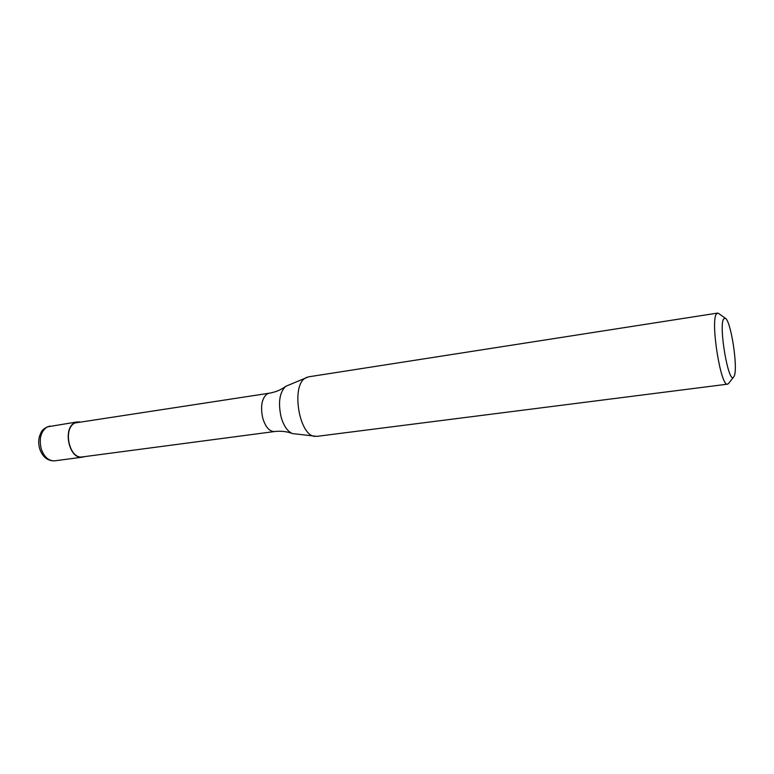 <?xml version="1.0" encoding="UTF-8"?>
<svg xmlns="http://www.w3.org/2000/svg" width="774" height="774" viewBox="0 0 774 774"><rect width="100%" height="100%" fill="white"/><g stroke="black" fill="none" stroke-linecap="round" stroke-linejoin="round"><path stroke-width="1.16" d="M84.501 456.631L82.489 457.163C69.196 459.979 62.191 428.196 74.952 422.701L79.577 421.83M728.644 383.353L727.57 384.156L316.876 436.362L292.446 433.575C286.961 431.466 280.981 430.789 274.499 431.544L82.46 456.902C69.36 459.669 62.462 428.37 75.039 422.952L269.081 393.231C275.515 392.166 281.078 389.854 285.761 386.303L308.458 376.851L717.517 313.093L718.775 313.567M292.446 433.575C287.541 431.515 283.768 426.048 281.136 417.167C277.972 402.654 279.511 392.37 285.761 386.303M315.182 436.381C299.238 436.507 290.714 385.51 305.478 378.002L306.833 377.296M727.57 384.156C720.884 387.358 710.319 321.761 716.337 314.109L717.517 313.093M734.149 376.203L733.607 377.073C728.586 384.562 718.475 326.144 723.613 318.936L725.286 318.23C730.927 320.378 738.28 368.569 734.149 376.203M82.489 457.163L54.78 460.82C48.82 461.081 44.341 457.241 41.351 449.307C38.797 438.79 40.77 431.321 47.272 426.871L77.497 421.869M274.499 431.544C269.526 431.621 265.627 427.248 262.821 418.415C260.296 406.785 261.67 398.658 266.943 394.043L269.081 393.231M54.78 460.82C47.794 461.13 42.802 457.241 39.803 449.162C38.448 444.731 38.352 440.387 39.532 436.13C41.467 432.105 40.993 429.135 49.855 426.048M733.607 377.073L728.373 383.711M725.286 318.23L718.417 313.306"/></g></svg>
